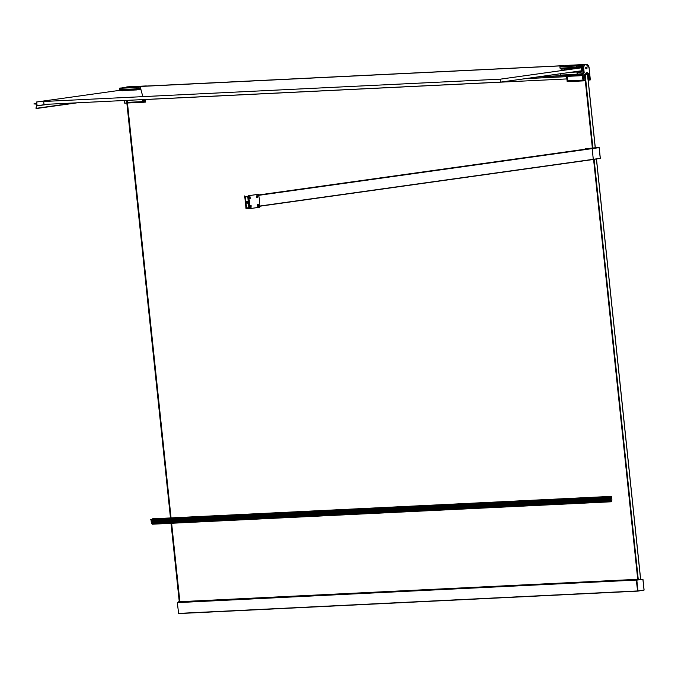 <?xml version="1.0" encoding="UTF-8"?>
<svg xmlns="http://www.w3.org/2000/svg" width="678" height="678" viewBox="0 0 678 678"><rect width="100%" height="100%" fill="white"/><g stroke="black" fill="none" stroke-linecap="round" stroke-linejoin="round"><path stroke-width="1.02" d="M638.549 579.766L639.142 579.436L638.82 578.978L637.439 579.732L178.441 602.166L179.263 601.572M638.006 579.843L178.441 602.166M642.93 579.292L636.328 580.19L637.625 591.131L178.628 613.573L177.331 602.632L178.483 602.352M642.93 579.351L644.1 590.063L637.947 590.928L636.828 580.232L636.328 580.19L637.617 591.131L178.619 613.573M564.24 65.995A49.087 38.57 87.2 0 1 564.189 65.707L140.397 86.462A38.392 30.171 87.2 0 0 142.626 95.42M564.876 68.987A49.087 38.57 87.2 0 0 565.147 70.08M564.045 65.715L140.397 86.445M564.647 68.995A38.392 30.171 87.2 0 0 564.901 70.114M525.153 78.682L566.622 76.656L525.179 78.682M145.338 99.48A23.145 18.187 87.2 0 0 145.355 99.53L566.859 78.928M637.845 591.123L644.1 590.063L642.973 579.309L640.668 579.41M637.676 579.893L177.331 602.632M142.583 101.666L128.117 102.378A0.746 0.458 82 0 1 127.956 102.336M142.702 99.607L142.473 101.632L127.761 102.353L127.142 100.369M142.507 101.7L142.456 101.708A0.746 0.458 -98 0 0 142.838 100.946M142.456 101.708L128.117 102.378M127.278 101.7L127.235 101.708A0.746 0.458 -98 0 0 127.769 102.42M127.235 101.708L127.091 100.369M44.163 101.446L43.697 101.48L44.002 104.429L500.703 82.106L581.758 70.749L581.444 67.8L580.707 67.834M43.697 101.48L500.398 79.157L500.703 82.106M500.398 79.157L581.444 67.8L580.953 66.995L581.377 67.427M37.171 105.827L36.909 105.895A8.085 4.992 -98 0 0 36.12 108.344L36.019 108.294A5.466 3.373 82 0 1 36.866 105.539L36.714 104.115L33.9 103.929L36.68 103.751L36.561 101.988L37.171 105.827L46.223 104.327M36.663 103.59L33.976 103.963M44.477 104.412L44.121 104.853M120.777 90.25L122.574 90.767M45.985 101.369L43.723 101.039L36.773 102.014M49.087 104.183L36.909 105.895M36.561 101.988L120.769 90.191L36.561 101.988M36.078 108.573L77.25 102.81M74.741 102.929L36.12 108.344M43.765 101.471L43.723 101.039M140.431 86.716L119.828 88.106L134.346 86.954M582.512 65.113L583.046 65.156L583.258 67.359A3.898 3.068 87.2 0 0 583.233 68.571A3.898 3.068 87.2 0 0 583.504 69.732L583.504 69.732A4.009 3.153 -92.8 0 1 583.216 68.58A4.009 3.153 -92.8 0 1 583.241 67.359L583.004 65.164L582.529 65.232M587.08 67.851A0.89 0.703 -92.8 0 1 585.69 68.046A0.78 0.61 87.2 0 0 586.919 67.868A0.78 0.61 87.2 0 0 585.707 68.037A0.89 0.703 -92.8 0 1 587.08 67.851M585.792 68.351A0.78 0.61 87.2 0 0 585.758 67.614M568.139 80.826A0.746 0.458 -98 0 0 568.291 80.86L582.766 80.148M584.165 72.538L583.156 74.173A0.636 0.5 87.2 0 0 583.063 74.639L566.52 75.453L567.155 81.504L583.538 80.699L582.902 74.656A0.746 0.585 -92.8 0 1 583.021 74.105L584.004 72.504L583.563 68.342A3.526 2.771 -92.8 0 1 586.139 64.427A3.526 2.771 -92.8 0 1 589.063 67.571A3.415 2.687 87.2 0 0 586.029 64.554A3.415 2.687 87.2 0 0 583.716 68.325L584.165 72.538L583.046 72.554M567.122 77.046L567.41 80.19L567.444 76.368L582.156 75.648L582.97 79.428L582.648 80.114L567.935 80.835L567.452 80.19M567.079 77.055A0.746 0.458 82 0 1 567.461 76.292L582.148 75.58A0.746 0.458 82 0 1 582.682 76.292L582.639 76.292M568.291 80.86L582.631 80.19A0.746 0.458 82 0 0 583.012 79.428L582.682 76.292M567.944 80.911A0.746 0.458 82 0 1 567.41 80.19M585.478 73.877L586.546 73.529A0.932 0.729 87.2 0 0 586.351 73.088M559.884 66.791L560.028 68.156L576.41 67.359L576.266 65.995L559.884 66.791L569.554 65.249L560.003 66.588L576.393 65.783L582.385 64.944L574.063 65.461L577.453 64.868A3.526 2.771 -92.8 0 1 577.648 64.842A3.526 2.771 -92.8 0 1 577.944 64.851L569.757 65.232A3.526 2.771 87.2 0 0 569.562 65.249L577.453 64.868L575.198 65.3M142.651 99.607L142.795 100.946M566.079 75.012L565.859 75.631L566.35 74.995M565.791 75.597L537.196 76.995M565.783 75.444L538.883 76.758M247.19 203.256A0.966 0.593 82 0 1 246.995 201.341A0.966 0.593 82 0 1 247.19 203.256M247.767 196.645L245.36 196.815L246.529 207.892L248.936 207.765M248.818 207.773L247.775 196.688M247.656 196.705L245.36 196.815M250.394 198.179L249.868 196.459L250.343 198.323M257.632 197.162L257.098 195.434L257.589 197.315M251.03 207.553L251.114 205.646L250.716 207.358M258.267 206.527L258.352 204.637L257.954 206.349M257.394 204.425L257.581 206.146M250.157 205.442L250.343 207.163M256.496 195.891L256.682 197.612M249.267 196.908L249.445 198.62M245.233 196.637L247.75 196.518L248.953 207.951L246.428 208.078L245.233 196.637M248.462 207.79L246.428 208.078M248.131 195.756L258.267 194.332L248.131 195.756A19.518 12.043 -98 0 1 249.496 208.671L259.623 207.248A19.518 12.043 -98 0 0 258.267 194.332M244.69 195.925L246.046 208.841L249.496 208.671M593.216 159.499L259.716 206.231L600.25 158.338L599.123 147.635L592.267 148.601L593.25 159.483M258.581 195.349L592.182 148.609L258.521 195.162M595.301 147.77L585.25 148.753L592.131 148.423L593.301 159.313L259.733 206.053M589.97 148.533L258.471 194.984L592.047 148.431M611.395 496.381A4.271 3.356 87.2 0 1 609.632 497.338L150.635 519.772A4.271 3.356 87.2 0 0 152.397 518.814L611.412 496.372L152.397 518.814M610.717 500.966L151.694 523.179L610.692 500.737L611.31 501.779L611.649 500.084M611.412 496.372L611.437 496.423A2.559 2.017 87.2 0 0 611.378 497.474L612.005 500.067M610.692 500.737L610.437 498.305A1 0.78 87.2 0 0 609.632 497.415M151.44 520.738A1 0.78 87.2 0 0 150.635 519.848M610.437 498.305L151.092 520.755L151.482 521.187L610.48 498.745M610.158 498.983L151.16 521.416L151.558 521.848L610.556 499.415M610.225 499.644L151.228 522.085L151.626 522.509L610.624 500.076M610.293 500.313L151.296 522.746L151.694 523.179M151.719 523.399L152.372 524.17M640.608 579.478L596.42 159.05M595.25 147.897L588.038 79.394L588.512 79.224L588.012 74.648L588.496 79.224L587.936 79.301L587.521 74.41L585.207 74.733L592.928 148.219M594.106 159.381L638.227 579.148M588.114 79.419L588.648 79.394L588.114 74.334L587.275 74.08L587.606 74.588M588.106 79.385L595.309 147.88M596.479 159.042L640.668 579.47M127.472 103.166L171.059 517.899M171.627 523.272L179.865 601.691M637.718 579.292L593.589 159.449M586.758 148.541A0.839 0.517 -98 0 0 586.733 148.55L592.386 148.27L585.3 80.64M584.885 74.199A1.39 1.093 -92.8 0 1 585.36 73.978L587.826 73.631A0.839 0.653 -92.8 0 1 588.563 74.368A0.72 0.568 87.2 0 0 587.902 73.741L585.445 74.08A1.28 1.009 87.2 0 0 584.58 75.495L585.038 79.902L585.589 79.826L585.114 74.605M637.642 579.317L178.645 601.75M637.862 591.123L644.032 590.08L642.905 579.376M178.467 613.404L637.693 590.953L636.634 580.054L177.407 602.505M128.422 87.14A3.526 2.771 -92.8 0 1 129.583 86.75L137.473 86.36A3.526 2.771 87.2 0 0 136.803 86.504M143.092 99.59L143.363 102.217L126.981 103.022L126.701 100.386M143.524 102.2L126.956 103.014L145.329 102.132L145.363 101.683L143.524 102.2L143.244 99.581M143.583 102.268L145.423 102.005L144.761 101.539L144.55 99.522L144.745 101.547L145.346 101.683M124.405 100.505L124.684 103.132L126.981 103.022M144.668 99.513L144.863 101.42L145.414 101.344L144.939 101.742M140.744 88.521L136.812 89.072L136.676 88.632L140.668 88.072M136.634 88.92L120.489 89.75L140.77 88.623L120.777 90.072L120.828 90.513L120.777 90.064M136.685 88.75L140.685 88.191M136.744 89.182L120.498 89.877M576.859 67.232L580.766 66.571A0.839 0.653 -92.8 0 1 581.504 67.308L581.487 67.317A0.72 0.568 87.2 0 0 580.843 66.673L576.986 67.554L580.953 66.995M581.504 67.317L581.834 70.444L581.69 67.292L579.876 66.614L580.843 66.673M579.436 71.08L581.529 70.783M580.699 67.469L581.266 67.808M560.664 68.232L576.834 67.571L576.961 66.91L580.927 66.359A1.042 0.814 -92.8 0 1 581.851 67.275L582.173 70.41A1.593 1.254 -92.8 0 1 581.097 72.173L577.486 72.563L581.021 72.063A1.483 1.17 87.2 0 0 582.021 70.427L582.173 70.41M581.834 70.453A1.39 1.093 -92.8 0 1 580.902 71.978L580.953 71.868A1.28 1.009 87.2 0 0 581.817 70.453L581.487 67.317M581.529 67.308L581.86 70.444L580.902 71.978L577.385 72.461L580.953 71.868M577.283 71.851L574.164 71.817M575.469 71.631L581.3 70.987L577.419 71.648L577.402 72.36M576.927 67.664L560.765 68.461L576.986 67.554L560.96 68.554L561.011 69.071L576.936 68.292L576.885 67.775L577.097 68.275L580.682 67.775L580.631 67.258L576.986 67.656M577.436 72.461L580.902 71.978M580.724 67.766L576.936 68.292L580.631 67.885L580.588 67.156L580.648 67.885M577.029 68.393L561.113 69.173L577.046 68.393M560.96 68.546L560.986 69.071M145.262 99.48L145.456 101.336L145.236 99.488L145.456 101.336L144.778 101.429M588.038 74.648L588.496 79.224M587.453 74.724L588.055 74.639L588.445 79.334M146.719 86.038A3.526 2.771 87.2 0 0 145.965 85.945A3.526 2.771 87.2 0 0 145.77 85.962L137.871 86.352A3.526 2.771 -92.8 0 1 138.066 86.335A3.526 2.771 -92.8 0 1 138.27 86.335M136.634 88.674L140.651 87.996L136.651 88.674M136.651 88.818L119.938 89.776L119.701 88.309L136.092 87.504L136.236 88.877L119.845 89.674L136.32 88.971L136.295 87.411L140.456 86.826M119.701 88.309L125.811 87.267L146.728 86.038M145.736 86.089L144.439 86.148M145.846 86.072A3.415 2.687 -92.8 0 1 146.321 86.064M140.634 87.886L136.787 88.428M119.828 88.106L119.828 89.674M137.863 86.352L134.312 86.852M121.193 90.572L136.761 89.81L136.71 89.293L136.922 89.793L140.507 89.293L140.456 88.776L136.812 89.174M140.456 89.403L136.761 89.81L140.456 89.403L140.414 88.674L140.524 89.284M136.846 89.911L121.726 90.649L136.863 89.903M583.241 72.021L583.724 71.953L583.487 69.758L583.741 71.944L583.021 65.156M577.046 65.207L577.122 65.173A3.339 2.627 87.2 0 0 577.054 65.207L578.249 64.817A3.526 2.771 87.2 0 0 577.088 65.207M127.049 103.166L126.566 100.395M128.286 87.14A3.526 2.771 -92.8 0 1 129.439 86.75A3.526 2.771 -92.8 0 1 129.506 86.75L127.286 86.86A3.526 2.771 87.2 0 0 126.125 87.25L127.286 86.86M586.546 73.529L587.623 73.478A0.932 0.729 87.2 0 0 586.182 73.673L586.165 73.673A1.042 0.814 -92.8 0 1 587.775 73.444L587.987 73.419A1.042 0.814 -92.8 0 1 588.902 74.343L589.207 79.987L590.326 79.758L589.046 67.58L590.275 79.835M583.716 68.325L583.241 68.359M583.156 74.173L578.097 74.351M566.596 74.987A0.746 0.585 87.2 0 0 566.52 75.453L567.308 81.665L583.682 80.868M583.766 80.75L585.521 80.165L585.521 80.606M584.58 75.495L584.919 80.029L585.521 80.165L584.936 80.021L584.444 75.521A1.593 1.254 -92.8 0 1 585.521 73.766M584.487 75.521L585.47 73.877A1.483 1.17 87.2 0 0 584.461 75.512L584.919 80.029M589.08 79.419L588.75 74.351A0.932 0.729 87.2 0 0 587.936 73.529L586.64 73.614L587.987 73.419M588.902 74.343L589.063 79.343L588.589 74.368L587.868 73.622L586.182 73.673M589.436 79.394L588.131 79.589L589.284 79.64M588.182 80.046L589.046 80.004L588.148 79.716M590.216 79.953L588.19 80.148L590.216 79.953M583.063 74.639L583.699 80.682M567.155 81.504L583.707 80.868M587.902 73.741L586.207 73.707L586.868 72.749M588.589 74.368L588.758 79.496L588.275 74.326L585.08 74.766L585.555 79.936M585.538 79.945L584.961 80.021L585.538 79.945M585.063 74.775L587.843 73.894L588.275 74.326M585.631 79.818L585.08 74.766M585.385 74.241L585.106 74.766M587.843 73.894L585.334 74.351M581.851 67.275L581.69 67.292A0.932 0.729 87.2 0 0 580.876 66.469L576.961 66.91M577.571 72.673L577.054 71.995L577.359 74.343L582.105 73.682A0.636 0.5 87.2 0 0 582.436 73.444L582.461 73.512A0.746 0.585 -92.8 0 1 582.055 73.792L560.918 75.258L577.292 74.461L576.902 72.004L570.605 72.317M560.613 73.716L560.757 75.097L577.3 74.283M571.91 72.131L577.241 71.851L577.368 72.47M579.876 72.122L581.097 72.173M582.436 73.444L583.216 72.173L582.461 65.054L576.47 65.893L576.775 67.419L560.121 68.258L576.868 67.3M573.902 65.359L582.504 65.046L583.241 72.232L582.461 73.478M560.757 75.097L560.587 73.716M577.317 71.953L577.41 72.461M560.028 68.156L560.003 66.588M582.105 73.682L577.309 74.461M583.233 72.199L582.055 73.792M583.258 72.165L582.504 65.046M588.758 148.702L585.182 148.88A0.72 0.449 -98 0 0 584.826 149.253M599.157 147.635L600.318 158.33L593.309 159.491L600.318 158.33L599.199 147.626L595.284 147.643L599.199 147.626L592.089 148.44M584.783 149.346L586.733 148.55A0.839 0.517 -98 0 0 586.699 148.55M593.14 148.194L592.377 148.27M593.148 148.194L596.233 147.931M609.632 497.338L150.635 519.772M610.802 501.186L151.804 523.619M611.242 501.745L152.245 524.179M126.888 103.192L170.475 517.924L126.871 103.2M179.263 601.717L171.026 523.297L179.28 601.717M127.379 103.175L170.966 517.899M171.534 523.272L179.772 601.691M564.113 65.639L140.465 86.343M128.413 87.14L129.583 86.75M126.956 103.014L126.676 100.395M144.804 101.539L144.575 99.513M36.654 103.539L33.9 103.929M124.379 100.505L124.659 103.132M590.224 79.953L589.089 67.571L586.139 64.427L578.249 64.817M566.613 74.919L566.494 75.453M580.876 66.469L576.91 67.029M565.859 75.631L536.832 77.046M611.31 501.779L152.313 524.213"/></g></svg>
